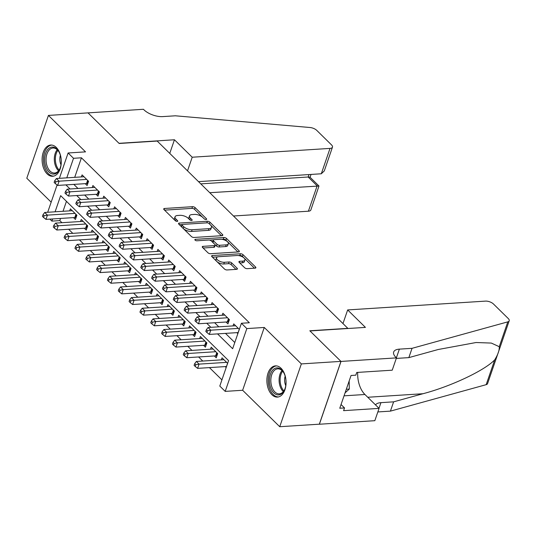 <?xml version="1.0" encoding="UTF-8"?>
<svg xmlns="http://www.w3.org/2000/svg" width="536" height="536" viewBox="0 0 536 536"><rect width="100%" height="100%" fill="white"/><g stroke="black" fill="none" stroke-linecap="round" stroke-linejoin="round"><path stroke-width="0.8" d="M206.079 219.532A1.38 0.616 19 0 0 206.641 219.251A1.38 0.616 19 0 0 206.427 218.728L195.124 207.633A1.97 0.878 19 0 0 192.511 206.688L164.519 208.477A1.97 0.878 19 0 0 163.721 208.886A1.97 0.878 19 0 0 164.029 209.623L175.326 220.725A1.38 0.616 19 0 0 177.161 221.381A1.38 0.616 19 0 0 177.718 221.1A1.38 0.616 19 0 0 177.503 220.584L176.043 219.144A6.298 2.814 19 0 1 175.058 216.779A6.298 2.814 19 0 1 177.617 215.485L179.949 215.338A6.298 2.814 19 0 1 188.324 218.36L189.784 219.794A1.38 0.616 19 0 0 191.62 220.457A1.38 0.616 19 0 0 192.176 220.175A1.38 0.616 19 0 0 191.962 219.66L190.501 218.219A6.298 2.814 19 0 1 189.523 215.854A6.298 2.814 19 0 1 192.076 214.561L194.407 214.413A6.298 2.814 19 0 1 202.782 217.435L204.25 218.869A1.38 0.616 19 0 0 206.079 219.532M281.025 368.239A15.645 9.568 -93.7 0 0 275.464 365.867A15.645 9.568 -93.7 0 0 267.049 377.458A15.645 9.568 -93.7 0 0 271.906 394.724A15.645 9.568 -93.7 0 0 277.467 397.096A15.645 9.568 -93.7 0 0 285.882 385.505A15.645 9.568 -93.7 0 0 281.025 368.239M56.253 147.413A15.645 9.568 -93.7 0 0 50.692 145.042A15.645 9.568 -93.7 0 0 42.277 156.633A15.645 9.568 -93.7 0 0 47.134 173.899A15.645 9.568 -93.7 0 0 52.696 176.27A15.645 9.568 -93.7 0 0 61.111 164.679A15.645 9.568 -93.7 0 0 56.253 147.413M244.61 267.719A1.97 0.878 19 0 0 247.23 268.663L255.082 268.161A1.97 0.878 19 0 0 255.88 267.759A1.97 0.878 19 0 0 255.572 267.015L243.029 254.694A1.97 0.878 19 0 0 240.409 253.749L212.424 255.538A1.97 0.878 19 0 0 211.626 255.94A1.97 0.878 19 0 0 211.928 256.684L224.477 269.012A1.97 0.878 19 0 0 227.096 269.956L236.577 269.347A1.97 0.878 19 0 0 237.381 268.945A1.97 0.878 19 0 0 237.073 268.201L231.699 262.928A1.97 0.878 19 0 0 229.086 261.983L224.383 262.285A5.266 2.352 19 0 1 218.849 260.844A5.266 2.352 19 0 1 216.557 257.776A5.266 2.352 19 0 1 218.688 256.697L237.12 255.518A5.266 2.352 19 0 1 242.647 256.952A5.266 2.352 19 0 1 244.939 260.027A5.266 2.352 19 0 1 242.808 261.106L239.733 261.3A1.97 0.878 19 0 0 238.935 261.702A1.97 0.878 19 0 0 239.244 262.446L244.61 267.719M340.963 361.378L319.335 424.184L279.732 426.716L301.359 363.911L340.963 361.378L309.821 330.779L347.837 328.347L157.189 141.048L119.173 143.481L88.025 112.882L48.428 115.421L85.526 151.869L68.106 152.981L73.519 158.301L81.439 157.798L249.34 322.752L241.421 323.255L246.835 328.581L225.207 391.387L219.794 386.067L228.564 360.601L60.662 195.647L55.094 211.807M301.359 363.911L264.261 327.463L246.835 328.581M222.018 235.673A1.97 0.878 19 0 0 222.815 235.27A1.97 0.878 19 0 0 222.507 234.534L209.958 222.206A1.97 0.878 19 0 0 207.338 221.261L179.352 223.05A1.97 0.878 19 0 0 178.555 223.452A1.97 0.878 19 0 0 178.863 224.195L191.406 236.523A1.97 0.878 19 0 0 194.025 237.468L222.018 235.673M226.494 238.446L239.043 250.774A1.97 0.878 19 0 1 239.344 251.518A1.97 0.878 19 0 1 238.547 251.92L210.561 253.709A1.97 0.878 19 0 1 207.941 252.764L202.575 247.491A1.97 0.878 19 0 1 202.266 246.748A1.97 0.878 19 0 1 203.064 246.346L214.413 245.622A1.97 0.878 19 0 0 215.211 245.213A1.97 0.878 19 0 0 214.909 244.476L211.345 240.979A1.97 0.878 19 0 0 208.725 240.028L196.913 240.785A1.38 0.616 19 0 1 195.466 240.409A1.38 0.616 19 0 1 194.863 239.605A1.38 0.616 19 0 1 195.419 239.324L223.874 237.502A1.97 0.878 19 0 1 226.494 238.446L225.911 240.148L237.93 251.96M48.428 115.421L26.8 178.227L51.168 202.166M225.18 366.597L226.165 367.562M214.346 355.958L216.243 357.82L217.703 353.572L211.204 347.187L210.507 349.217M203.519 345.318L205.415 347.174L206.876 342.933L200.377 336.548L199.673 338.578M192.685 334.672L194.581 336.534L196.042 332.293L189.543 325.908L188.846 327.932M181.851 324.032L183.748 325.895L185.208 321.647L178.709 315.262L178.012 317.292M171.018 313.386L172.914 315.248L174.374 311.007L167.875 304.622L167.178 306.652M160.19 302.746L162.08 304.609L163.547 300.368L157.041 293.983L156.345 296.006M149.356 292.107L151.252 293.969L152.713 289.721L146.214 283.336L145.511 285.366M138.523 281.46L140.419 283.323L141.879 279.082L135.38 272.697L134.683 274.727M127.689 270.821L129.585 272.683L131.045 268.435L124.546 262.05L123.85 264.08M116.855 260.174L118.751 262.037L120.211 257.796L113.712 251.411L113.016 253.441M106.028 249.535L107.924 251.397L109.384 247.156L102.885 240.771L102.182 242.795M95.194 238.895L97.09 240.758L98.55 236.51L92.051 230.125L91.355 232.155M84.36 228.249L86.256 230.112L87.716 225.87L81.217 219.485L80.521 221.515M85.217 183.66L87.113 185.523L88.574 181.275L82.075 174.89L81.378 176.92M96.051 194.3L97.947 196.163L99.408 191.922L92.909 185.536L92.212 187.566M106.885 204.946L108.781 206.809L110.242 202.561L103.743 196.176L103.039 198.206M117.712 215.586L119.608 217.449L121.069 213.207L114.57 206.822L113.873 208.846M128.546 226.226L130.442 228.088L131.903 223.847L125.404 217.462L124.707 219.492M139.38 236.872L141.276 238.734L142.737 234.487L136.238 228.102L135.541 230.132M150.214 247.511L152.11 249.374L153.571 245.133L147.072 238.748L146.368 240.771M161.041 258.151L162.937 260.014L164.405 255.773L157.899 249.387L157.202 251.418M171.875 268.797L173.771 270.66L175.232 266.412L168.733 260.027L168.036 262.057M182.709 279.437L184.605 281.3L186.066 277.058L179.567 270.673L178.87 272.703M193.543 290.083L195.439 291.946L196.9 287.698L190.401 281.313L189.704 283.343M204.377 300.723L206.266 302.585L207.734 298.344L201.235 291.959L200.531 293.983M215.204 311.362L217.1 313.225L218.561 308.984L212.062 302.599L211.365 304.629M226.038 322.009L227.934 323.871L229.395 319.624L222.896 313.238L222.199 315.269M81.439 157.798L74.705 177.349M73.821 184.391L77.981 188.471M84.654 195.03L88.809 199.117M95.488 205.67L99.642 209.757M106.316 216.316L110.476 220.403M117.15 226.956L121.31 231.043M127.983 237.602L132.144 241.682M138.817 248.242L142.971 252.329M149.644 258.881L153.805 262.968M160.478 269.528L164.639 273.615M171.312 280.167L175.473 284.254M182.146 290.814L186.3 294.894M192.98 301.453L197.134 305.54M203.807 312.093L207.968 316.18M214.641 322.739L218.802 326.819M225.475 333.379L234.781 342.524M236.872 332.648L237.85 333.613M233.033 325.908L233.73 323.885L239.317 329.372M60.555 218.44L59.811 220.604L61.948 222.701M68.621 229.261L72.782 233.341M79.455 239.9L83.609 243.987M90.289 250.54L94.443 254.627M101.116 261.186L105.277 265.273M111.95 271.826L116.111 275.913M122.784 282.472L126.945 286.552M133.618 293.112L137.772 297.199M144.445 303.751L148.606 307.838M155.279 314.398L159.44 318.485M166.113 325.037L170.274 329.124M176.947 335.683L181.101 339.764M187.781 346.323L191.935 350.41M198.608 356.963L202.769 361.05M209.442 367.609L221.924 379.87M66.451 201.335L63.014 211.298M73.526 217.609L75.422 219.472L76.883 215.231L70.383 208.839L69.687 210.869M221.341 359.864L222.038 357.834L227.626 363.321M264.261 327.463L242.634 390.268L279.732 426.716M242.634 390.268L225.207 391.387M59.811 220.604L51.892 221.113L49.868 219.124M217.556 333.888L232.651 348.722L241.421 323.255M65.901 184.893L70.062 188.98M76.735 195.54L80.889 199.626M87.562 206.179L91.723 210.266M98.396 216.825L102.557 220.906M109.23 227.465L113.391 231.552M120.064 238.105L124.218 242.192M130.898 248.751L135.052 252.831M141.725 259.39L145.886 263.478M152.559 270.03L156.72 274.117M163.393 280.676L167.547 284.763M174.227 291.316L178.381 295.403M185.054 301.962L189.215 306.043M195.888 312.602L200.049 316.689M206.722 323.242L210.883 327.329M73.519 158.301L66.786 177.858M47.684 212.276L57.091 184.974M59.375 178.327L68.106 152.981M52.635 218.949L51.892 221.113M189.523 215.854L188.933 217.549A6.298 2.814 19 0 0 189.871 219.874M175.058 216.779L174.475 218.474A6.298 2.814 19 0 0 175.413 220.799M204.33 218.949L194.541 209.328A1.97 0.878 19 0 0 191.922 208.383L164.552 210.139M182.113 224.537L179.386 224.711M221.401 235.713L209.375 223.901A1.97 0.878 19 0 0 209.275 223.814M208.953 223.492A1.38 0.616 19 0 0 207.117 222.829L182.555 224.403A1.38 0.616 19 0 0 181.992 224.685A1.38 0.616 19 0 0 182.207 225.207L183.748 226.721A6.298 2.814 19 0 0 192.129 229.743L208.919 228.671A6.298 2.814 19 0 0 211.479 227.378A6.298 2.814 19 0 0 210.494 225.006L208.953 223.492M181.992 224.685L181.409 226.386A1.38 0.616 19 0 0 181.624 226.902L182.207 225.207M211.479 227.378L210.889 229.073A6.298 2.814 19 0 1 208.337 230.366L191.546 231.445A6.298 2.814 19 0 1 183.165 228.416L181.624 226.902M203.097 248.007L213.831 247.317A1.97 0.878 19 0 0 214.628 246.915L215.211 245.213M209.476 240.088L213.462 239.833M221.683 239.304L223.291 239.203L223.874 237.502M226.192 244.865A5.266 2.352 19 0 0 228.329 243.786A5.266 2.352 19 0 0 226.031 240.718A5.266 2.352 19 0 0 220.504 239.277L214.011 239.693A1.97 0.878 19 0 0 213.214 240.095A1.97 0.878 19 0 0 213.522 240.838L217.087 244.336A1.97 0.878 19 0 0 219.7 245.28L226.192 244.865L225.609 246.56A5.266 2.352 19 0 0 227.746 245.481L228.329 243.786M213.214 240.095L212.631 241.796A1.97 0.878 19 0 0 212.939 242.533L213.522 240.838M225.609 246.56L219.117 246.975A1.97 0.878 19 0 1 216.497 246.031L212.939 242.533M225.911 240.148A1.97 0.878 19 0 0 223.291 239.203M244.939 260.027L244.356 261.722A5.266 2.352 19 0 1 242.218 262.801L239.766 262.962M216.557 257.776L215.968 259.471A5.266 2.352 19 0 0 218.266 262.54A5.266 2.352 19 0 0 223.793 263.98L224.383 262.285M235.961 269.387L231.117 264.623A1.97 0.878 19 0 0 228.497 263.679L223.793 263.98M254.466 268.201L242.44 256.389A1.97 0.878 19 0 0 239.827 255.444L238.299 255.545M217.71 256.858L212.45 257.2M72.28 210.702L44.716 212.47L47.429 215.13L45.969 219.371L74.799 217.529A2.003 0.898 -161 0 1 75.462 217.569L76.045 217.663M44.12 215.733L43.034 214.675L42.451 216.37L43.53 217.435L44.12 215.733L47.429 215.13L74.986 213.368M43.034 214.675L44.716 212.47M45.969 219.371L43.53 217.435M86.678 179.413L59.114 181.181L56.407 178.522L83.971 176.753M87.736 183.714L87.154 183.62A2.003 0.898 19 0 0 86.484 183.58L57.654 185.423L59.114 181.181L55.804 181.784L54.726 180.726L54.136 182.421L55.221 183.486L55.804 181.784M55.221 183.486L57.654 185.423M56.407 178.522L54.726 180.726M53.205 174.093A13.541 8.281 86.3 0 1 44.656 160.083A13.541 8.281 86.3 0 1 52.722 147.058A13.541 8.281 86.3 0 1 58.799 151.588A13.541 8.281 86.3 0 1 59.898 168.739A13.541 8.281 86.3 0 1 53.205 174.093M58.98 151.909A12.536 7.665 -93.7 0 0 53.533 148.01A12.536 7.665 -93.7 0 0 52.957 148.01A12.536 7.665 -93.7 0 0 46.076 160.539A12.536 7.665 -93.7 0 0 53.975 173.041A12.536 7.665 -93.7 0 0 54.558 173.034A12.536 7.665 -93.7 0 0 60.039 168.405M60.401 155.346A8.924 5.461 -93.7 0 0 61.004 164.813M51.798 145.075A15.544 9.507 -93.7 0 0 43.45 160.74A15.544 9.507 -93.7 0 0 53.238 176.089A15.544 9.507 -93.7 0 0 53.781 176.096M277.97 394.911A13.541 8.281 86.3 0 1 269.427 380.908A13.541 8.281 86.3 0 1 277.494 367.884A13.541 8.281 86.3 0 1 283.571 372.413A13.541 8.281 86.3 0 1 284.67 389.565A13.541 8.281 86.3 0 1 277.97 394.911M283.752 372.734A12.536 7.665 -93.7 0 0 278.305 368.835A12.536 7.665 -93.7 0 0 277.722 368.835A12.536 7.665 -93.7 0 0 270.848 381.364A12.536 7.665 -93.7 0 0 278.747 393.86A12.536 7.665 -93.7 0 0 279.323 393.86A12.536 7.665 -93.7 0 0 284.804 389.23M285.172 376.172A8.924 5.461 -93.7 0 0 285.775 385.639M276.569 365.9A15.544 9.507 -93.7 0 0 268.221 381.565A15.544 9.507 -93.7 0 0 278.01 396.915A15.544 9.507 -93.7 0 0 278.553 396.921M345.07 392.848L349.305 389.056L349.164 380.962M346.31 389.25L349.305 389.056M233.488 216.001L308.401 211.211L317.145 185.831L308.153 177.001L308.991 174.569M209.77 192.705L318.98 186.019L309.989 177.181L308.153 177.001L200.779 183.868M87.971 112.828L119.005 143.32L174.448 139.769L192.216 157.222L330.029 148.398A6.017 2.687 19 0 0 332.467 147.166A6.017 2.687 19 0 0 331.529 144.908L316.749 130.375A6.017 2.687 19 0 0 309.976 127.508L175.352 115.796L162.683 116.607A14.043 6.264 -161 0 1 144.01 109.867L143.414 109.284L87.951 112.888M174.448 139.769L169.758 153.397M192.216 157.222L187.526 170.85M198.508 181.637L321.292 173.778L330.029 148.398M318.98 186.019L310.846 209.978A6.017 2.687 -161 0 1 308.401 211.211M332.467 147.166L324.287 170.93L321.292 173.778M347.663 309.935L485.475 301.118A6.017 2.687 19 0 1 493.475 304.006L508.262 318.531A6.017 2.687 19 0 1 509.2 320.796A6.017 2.687 19 0 1 507.8 321.861L412.043 348.326L399.367 349.137A14.043 6.264 19 0 0 393.672 352.011A14.043 6.264 19 0 0 395.863 357.298L396.459 357.88L341.017 361.432L309.982 330.94L365.425 327.389L347.663 309.935L342.966 323.563M509.2 320.796L487.572 383.602A6.017 2.687 -161 0 1 486.179 384.667L390.416 411.132L393.618 401.839L422.978 393.726C450.89 386.423 484.772 370.416 494.728 359.83C498.011 354.484 499.519 350.102 499.25 346.698L491.331 343.073L476.089 342.517L438.207 349.505L408.841 357.619L396.272 358.423M408.841 357.619L412.043 348.326M390.416 411.132L377.847 411.936M375.542 404.915A14.043 6.264 19 0 1 380.942 402.65L393.618 401.839M341.017 361.432L319.389 424.237L374.832 420.686L379.073 408.378L343.589 410.656L344.521 407.936L341.05 404.526M396.459 357.88L392.225 370.188L356.742 372.46L355.803 375.173L351.053 375.481L339.77 408.244L344.521 407.936M379.073 408.378L364.936 394.496A22.566 13.802 86.3 0 1 357.693 372.399M83.114 221.348L55.55 223.11L58.257 225.77L56.796 230.018L85.626 228.169A2.003 0.898 -161 0 1 86.296 228.209L86.879 228.303M54.947 226.38L53.868 225.314L53.278 227.009L54.364 228.075L54.947 226.38L58.257 225.77L85.82 224.008M53.868 225.314L55.55 223.11M56.796 230.018L54.364 228.075M93.947 231.988L66.384 233.756L69.09 236.416L67.63 240.657L96.46 238.815A2.003 0.898 -161 0 1 97.13 238.848L97.713 238.942M65.781 237.019L64.695 235.954L64.112 237.656L65.198 238.721L65.781 237.019L69.09 236.416L96.654 234.647M64.695 235.954L66.384 233.756M67.63 240.657L65.198 238.721M104.781 242.634L77.218 244.396L79.924 247.056L78.464 251.297L107.294 249.454A2.003 0.898 -161 0 1 107.964 249.495L108.547 249.588M76.615 247.666L75.529 246.6L74.946 248.295L76.032 249.361L76.615 247.666L79.924 247.056L107.488 245.294M75.529 246.6L77.218 244.396M78.464 251.297L76.032 249.361M115.609 253.273L88.045 255.036L90.758 257.695L89.298 261.943L118.128 260.094A2.003 0.898 -161 0 1 118.798 260.134L119.374 260.228M87.448 258.305L86.363 257.24L85.78 258.942L86.859 260L87.448 258.305L90.758 257.695L118.322 255.933M86.363 257.24L88.045 255.036M89.298 261.943L86.859 260M97.512 190.059L69.948 191.821L67.241 189.161L94.805 187.399M98.57 194.354L97.988 194.26A2.003 0.898 19 0 0 97.318 194.22L68.487 196.069L69.948 191.821L66.638 192.431L65.553 191.365L64.97 193.06L66.055 194.126L66.638 192.431M66.055 194.126L68.487 196.069M67.241 189.161L65.553 191.365M108.346 200.699L80.782 202.467L78.075 199.801L105.639 198.039M109.404 204.993L108.821 204.899A2.003 0.898 19 0 0 108.151 204.859L79.321 206.708L80.782 202.467L77.472 203.07L76.387 202.005L75.804 203.707L76.889 204.765L77.472 203.07M76.889 204.765L79.321 206.708M78.075 199.801L76.387 202.005M119.18 211.345L91.616 213.107L88.902 210.447L116.466 208.678M120.231 215.64L119.655 215.546A2.003 0.898 19 0 0 118.985 215.505L90.155 217.348L91.616 213.107L88.306 213.71L87.221 212.651L86.638 214.346L87.716 215.412L88.306 213.71M87.716 215.412L90.155 217.348M88.902 210.447L87.221 212.651M130.007 221.984L102.443 223.746L99.736 221.087L127.3 219.325M131.065 226.279L130.483 226.185A2.003 0.898 19 0 0 129.812 226.145L100.982 227.994L102.443 223.746L99.133 224.356L98.055 223.291L97.465 224.986L98.55 226.051L99.133 224.356M98.55 226.051L100.982 227.994M99.736 221.087L98.055 223.291M126.442 263.913L98.879 265.682L101.585 268.342L100.125 272.583L128.955 270.74A2.003 0.898 -161 0 1 129.625 270.781L130.208 270.874M98.276 268.945L97.197 267.886L96.607 269.581L97.693 270.647L98.276 268.945L101.585 268.342L129.149 266.573M97.197 267.886L98.879 265.682M100.125 272.583L97.693 270.647M140.841 232.624L113.277 234.393L110.57 231.733L138.134 229.964M141.899 236.925L141.316 236.825A2.003 0.898 19 0 0 140.646 236.791L111.816 238.634L113.277 234.393L109.967 234.996L108.882 233.93L108.299 235.632L109.384 236.698L109.967 234.996M109.384 236.698L111.816 238.634M110.57 231.733L108.882 233.93M137.276 274.559L109.713 276.321L112.419 278.981L110.959 283.229L139.789 281.38A2.003 0.898 -161 0 1 140.459 281.42L141.042 281.514M109.109 279.591L108.024 278.526L107.441 280.221L108.527 281.286L109.109 279.591L112.419 278.981L139.983 277.219M108.024 278.526L109.713 276.321M110.959 283.229L108.527 281.286M151.675 243.27L124.111 245.032L121.404 242.373L148.968 240.61M152.733 247.565L152.15 247.471A2.003 0.898 19 0 0 151.48 247.431L122.65 249.274L124.111 245.032L120.801 245.642L119.716 244.577L119.133 246.272L120.218 247.337L120.801 245.642M120.218 247.337L122.65 249.274M121.404 242.373L119.716 244.577M148.11 285.199L120.546 286.961L123.253 289.628L121.793 293.869L150.623 292.026A2.003 0.898 -161 0 1 151.293 292.06L151.876 292.154M119.943 290.231L118.858 289.165L118.275 290.867L119.361 291.926L119.943 290.231L123.253 289.628L150.817 287.859M118.858 289.165L120.546 286.961M121.793 293.869L119.361 291.926M162.509 253.91L134.945 255.672L132.238 253.012L159.795 251.25M163.56 258.205L162.984 258.111A2.003 0.898 19 0 0 162.314 258.071L133.484 259.92L134.945 255.672L131.635 256.282L130.549 255.216L129.967 256.918L131.045 257.977L131.635 256.282M131.045 257.977L133.484 259.92M132.238 253.012L130.549 255.216M158.937 295.845L131.38 297.607L134.087 300.267L132.626 304.508L161.457 302.666A2.003 0.898 -161 0 1 162.127 302.706L162.703 302.8M130.777 300.877L129.692 299.812L129.109 301.507L130.188 302.572L130.777 300.877L134.087 300.267L161.651 298.505M129.692 299.812L131.38 297.607M132.626 304.508L130.188 302.572M173.336 264.55L145.779 266.318L143.065 263.658L170.629 261.89M174.394 268.851L173.811 268.757A2.003 0.898 19 0 0 173.141 268.717L144.311 270.559L145.779 266.318L142.462 266.921L141.383 265.863L140.8 267.558L141.879 268.623L142.462 266.921M141.879 268.623L144.311 270.559M143.065 263.658L141.383 265.863M169.771 306.485L142.208 308.247L144.921 310.907L143.454 315.155L172.284 313.305A2.003 0.898 -161 0 1 172.954 313.346L173.537 313.439M141.605 311.517L140.526 310.451L139.943 312.146L141.022 313.212L141.605 311.517L144.921 310.907L172.478 309.145M140.526 310.451L142.208 308.247M143.454 315.155L141.022 313.212M184.17 275.196L156.606 276.958L153.899 274.298L181.463 272.536M185.228 279.49L184.645 279.397A2.003 0.898 19 0 0 183.975 279.356L155.145 281.206L156.606 276.958L153.296 277.568L152.217 276.502L151.628 278.197L152.713 279.263L153.296 277.568M152.713 279.263L155.145 281.206M153.899 274.298L152.217 276.502M180.605 317.124L153.041 318.893L155.748 321.553L154.288 325.794L183.118 323.952A2.003 0.898 -161 0 1 183.788 323.985L184.371 324.086M152.438 322.156L151.36 321.091L150.77 322.793L151.856 323.858L152.438 322.156L155.748 321.553L183.312 319.784M151.36 321.091L153.041 318.893M154.288 325.794L151.856 323.858M195.004 285.835L167.44 287.604L164.733 284.944L192.297 283.175M196.062 290.13L195.479 290.036A2.003 0.898 19 0 0 194.809 290.003L165.979 291.845L167.44 287.604L164.13 288.207L163.044 287.142L162.462 288.844L163.547 289.909L164.13 288.207M163.547 289.909L165.979 291.845M164.733 284.944L163.044 287.142M191.439 327.771L163.875 329.533L166.582 332.193L165.121 336.434L193.952 334.591A2.003 0.898 -161 0 1 194.622 334.632L195.205 334.725M163.272 332.802L162.187 331.737L161.604 333.432L162.689 334.498L163.272 332.802L166.582 332.193L194.146 330.431M162.187 331.737L163.875 329.533M165.121 336.434L162.689 334.498M205.837 296.482L178.274 298.244L175.567 295.584L203.124 293.822M206.896 300.776L206.313 300.683A2.003 0.898 19 0 0 205.643 300.642L176.813 302.485L178.274 298.244L174.964 298.854L173.878 297.788L173.296 299.483L174.381 300.549L174.964 298.854M174.381 300.549L176.813 302.485M175.567 295.584L173.878 297.788M202.266 338.41L174.709 340.172L177.416 342.832L175.955 347.08L204.785 345.231A2.003 0.898 -161 0 1 205.456 345.271L206.038 345.365M174.106 343.442L173.021 342.377L172.438 344.078L173.523 345.137L174.106 343.442L177.416 342.832L204.98 341.07M173.021 342.377L174.709 340.172M175.955 347.08L173.523 345.137M216.665 307.121L189.108 308.883L186.394 306.224L213.958 304.461M217.723 311.416L217.14 311.322A2.003 0.898 19 0 0 216.47 311.282L187.64 313.131L189.108 308.883L185.798 309.493L184.712 308.428L184.129 310.123L185.208 311.188L185.798 309.493M185.208 311.188L187.64 313.131M186.394 306.224L184.712 308.428M213.1 349.05L185.536 350.819L188.25 353.479L186.783 357.72L215.613 355.877A2.003 0.898 -161 0 1 216.283 355.917L216.866 356.011M184.94 354.082L183.855 353.023L183.272 354.718L184.35 355.783L184.94 354.082L188.25 353.479L215.807 351.717M183.855 353.023L185.536 350.819M186.783 357.72L184.35 355.783M227.499 317.761L199.935 319.53L197.228 316.87L224.792 315.101M228.557 322.062L227.974 321.969A2.003 0.898 19 0 0 227.304 321.928L198.474 323.771L199.935 319.53L196.625 320.133L195.546 319.067L194.957 320.769L196.042 321.835L196.625 320.133M196.042 321.835L198.474 323.771M197.228 316.87L195.546 319.067M223.934 359.696L196.37 361.458L199.077 364.118L197.617 368.366L226.447 366.517A2.003 0.898 -161 0 1 226.527 366.517M195.767 364.728L194.689 363.663L194.099 365.358L195.184 366.423L195.767 364.728L199.077 364.118L226.641 362.356M194.689 363.663L196.37 361.458M197.617 368.366L195.184 366.423M238.332 328.407L210.769 330.169L208.062 327.509L235.626 325.747M238.212 332.568A2.003 0.898 19 0 0 238.138 332.568L209.308 334.417L210.769 330.169L207.459 330.779L206.373 329.714L205.791 331.409L206.876 332.474L207.459 330.779M206.876 332.474L209.308 334.417M208.062 327.509L206.373 329.714M206.152 219.525L206.427 218.728M177.228 221.375L177.503 220.584M191.694 220.45L191.962 219.66M189.918 219.914L190.501 218.219M175.46 220.839L176.043 219.144M164.103 209.697L164.519 208.477M191.922 208.383L192.511 206.688M194.541 209.328L195.124 207.633M178.937 224.269L179.352 223.05M206.796 222.855L207.338 221.261M209.375 223.901L209.958 222.206M222.118 235.666L222.507 234.534M183.165 228.416L183.748 226.721M191.546 231.445L192.129 229.743M208.337 230.366L208.919 228.671M238.647 251.907L239.043 250.774M202.648 247.565L203.064 246.346M213.831 247.317L214.413 245.622M195.131 240.175L195.419 239.324M216.497 246.031L217.087 244.336M219.117 246.975L219.7 245.28M239.317 262.519L239.733 261.3M242.218 262.801L242.808 261.106M228.497 263.679L229.086 261.983M231.117 264.623L231.699 262.928M236.678 269.34L237.073 268.201M212.001 256.757L212.424 255.538M239.827 255.444L240.409 253.749M242.44 256.389L243.029 254.694M255.183 268.154L255.572 267.015M74.799 217.529L75.918 214.273M75.462 217.569L76.427 214.775M88.118 180.826L87.154 183.62M87.603 180.324L86.484 183.58M58.558 170.796A12.536 7.665 86.3 0 1 57.205 149.725M57.855 150.381A12.127 7.417 -93.7 0 0 59.114 170.059M283.33 391.622A12.536 7.665 86.3 0 1 281.976 370.55M282.626 371.207A12.127 7.417 -93.7 0 0 283.886 390.885M396.385 357.807L399.367 349.137M380.942 402.65L378.992 408.305M486.179 384.667L494.728 359.83M499.25 346.698L507.8 321.861M422.978 393.726L367.75 397.263M344.045 395.829L364.936 394.496M85.626 228.169L86.745 224.919M86.296 228.209L87.261 225.422M96.46 238.815L97.579 235.559M97.13 238.848L98.088 236.061M107.294 249.454L108.413 246.198M107.964 249.495L108.922 246.701M118.128 260.094L119.247 256.845M118.798 260.134L119.756 257.347M98.946 191.466L97.988 194.26M98.436 190.97L97.318 194.22M109.779 202.112L108.821 204.899M109.27 201.61L108.151 204.859M120.613 212.752L119.655 215.546M120.104 212.249L118.985 215.505M131.447 223.398L130.483 226.185M130.938 222.896L129.812 226.145M128.955 270.74L130.081 267.484M129.625 270.781L130.59 267.987M142.275 234.038L141.316 236.825M141.765 233.535L140.646 236.791M139.789 281.38L140.908 278.13M140.459 281.42L141.417 278.626M153.108 244.677L152.15 247.471M152.599 244.181L151.48 247.431M150.623 292.026L151.742 288.77M151.293 292.06L152.251 289.273M163.942 255.324L162.984 258.111M163.433 254.821L162.314 258.071M161.457 302.666L162.576 299.41M162.127 302.706L163.085 299.912M174.776 265.963L173.811 268.757M174.267 265.461L173.141 268.717M172.284 313.305L173.409 310.056M172.954 313.346L173.919 310.558M185.61 276.61L184.645 279.397M185.094 276.107L183.975 279.356M183.118 323.952L184.237 320.695M183.788 323.985L184.752 321.198M196.437 287.249L195.479 290.036M195.928 286.747L194.809 290.003M193.952 334.591L195.071 331.342M194.622 334.632L195.58 331.838M207.271 297.889L206.313 300.683M206.762 297.386L205.643 300.642M204.785 345.231L205.904 341.981M205.456 345.271L206.414 342.484M218.105 308.535L217.14 311.322M217.596 308.033L216.47 311.282M215.613 355.877L216.738 352.621M216.283 355.917L217.248 353.123M228.939 319.175L227.974 321.969M228.423 318.672L227.304 321.928M226.447 366.517L227.565 363.267M239.257 329.318L238.138 332.568M310.076 177.269L311.048 174.435"/></g></svg>
